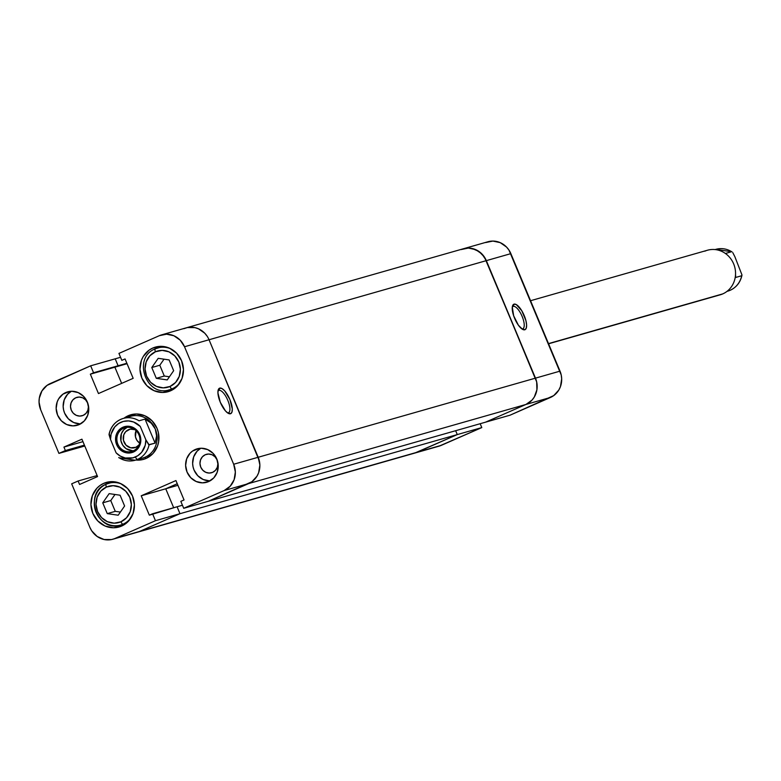 <?xml version="1.0" encoding="UTF-8"?>
<svg xmlns="http://www.w3.org/2000/svg" width="781" height="781" viewBox="0 0 781 781"><rect width="100%" height="100%" fill="white"/><g stroke="black" fill="none" stroke-linecap="round" stroke-linejoin="round"><path stroke-width="1.17" d="M522.626 328.83A12.174 4.335 66.3 0 0 522.138 316.412A12.174 4.335 66.3 0 0 513.244 306.396L514.054 304.141A13.912 4.959 -113.7 0 1 524.227 315.592A13.912 4.959 -113.7 0 1 524.783 329.777L522.626 328.83A12.174 4.335 -113.7 0 1 521.825 328.869A12.174 4.335 66.3 0 0 522.626 328.83L524.783 329.777L526.209 328.284L526.609 325.052L525.906 320.6L521.806 310.789L516.3 304.59L514.054 304.141L512.287 307.07L513.664 315.807L518.399 325.228L522.538 329.328L524.783 329.777A13.912 4.959 -113.7 0 1 522.85 329.494A13.912 4.959 -113.7 0 1 514.884 318.951A13.912 4.959 -113.7 0 1 512.521 305.947A13.912 4.959 -113.7 0 1 514.054 304.141L513.244 306.396A12.174 4.335 -113.7 0 1 522.02 316.139A12.174 4.335 -113.7 0 1 522.821 328.762A12.174 4.335 -113.7 0 1 522.626 328.83M183.867 328.684L187.411 327.551L183.867 328.684A20.286 18.929 74.1 0 1 186.122 327.874A20.286 18.929 74.1 0 1 209.044 339.755L510.862 253.64A20.286 18.929 -105.9 0 0 487.94 241.749L463.416 248.749A20.286 18.929 74.1 0 1 486.338 260.639L510.862 253.64L560.016 371.141L535.483 378.141L486.338 260.639A20.286 18.929 -105.9 0 0 463.416 248.749A20.286 18.929 74.1 0 0 461.161 249.559L468.395 248.065L475.727 249.647L482.023 254.069L486.338 260.639L536.684 381.938L536.908 389.807L534.272 397.07L531.998 400.116L525.955 404.451L550.478 397.451L510.061 415.189L485.538 422.179L525.955 404.451L485.538 422.179L510.061 415.189L553.709 395.606L558.805 390.07L560.455 386.595L561.685 378.873L561.207 374.939L508.997 250.145L506.547 247.069L500.25 242.657L492.918 241.075L485.684 242.559M439.059 446.156L481.799 427.588L480.178 423.712L481.799 427.588L441.392 445.316L414.535 453.156L457.275 434.587L416.859 452.316A20.286 18.929 74.1 0 1 414.613 453.126A20.286 18.929 -105.9 0 0 416.859 452.316L457.275 434.587L481.799 427.588L457.275 434.587L455.655 430.712L457.275 434.587L179.981 513.703L139.574 531.441L416.859 452.316L139.574 531.441A20.286 18.929 74.1 0 1 137.319 532.251A20.286 18.929 -105.9 0 0 139.574 531.441L179.981 513.703L139.574 531.441L179.981 513.703L177.082 506.762L179.981 513.703L155.458 520.702L115.051 538.441L139.574 531.441L111.517 539.564L104.088 539.515L97.147 536.459L91.728 530.855L89.874 527.36L71.667 483.829L78.11 480.998L79.564 484.474L97.566 476.576L81.927 439.186L63.925 447.083L65.379 450.559L58.926 453.39L40.719 409.859L39.05 402.127L39.304 398.193L41.93 390.93L47.026 385.394L90.664 365.811L93.574 372.762L90.352 374.177L98.465 393.556L133.17 378.326L125.058 358.938L121.836 360.353L118.937 353.412L159.344 335.684L118.937 353.412L121.836 360.353L125.058 358.938L133.17 378.326L98.465 393.556L90.352 374.177L114.875 367.177L121.66 383.383L114.875 367.177L127.049 363.702L114.875 367.177L126.864 363.263L118.097 365.762L115.197 358.821L120.557 357.288L115.197 358.821L118.097 365.762L115.197 358.821L90.664 365.811L50.257 383.549A20.286 18.929 74.1 0 0 40.719 409.859L58.926 453.39L65.379 450.559L84.407 445.131L65.379 450.559L63.925 447.083L82.952 441.655L63.925 447.083L81.927 439.186L97.566 476.576L79.564 484.474L78.11 480.998L97.147 475.57L78.11 480.998L71.667 483.829L89.874 527.36A20.286 18.929 74.1 0 0 112.796 539.251L439.137 446.136A20.286 18.929 -105.9 0 0 441.392 445.316L416.859 452.316L457.275 434.587L179.981 513.703L177.082 506.762L182.442 505.239L177.082 506.762L179.981 513.703L155.458 520.702L115.051 538.441A20.286 18.929 74.1 0 1 112.796 539.251M560.016 371.141L535.483 378.141A20.286 18.929 74.1 0 1 525.955 404.451L550.478 397.451A20.286 18.929 -105.9 0 0 560.016 371.141M512.287 307.128A12.174 4.335 -113.7 0 1 513.039 306.474A12.174 4.335 -113.7 0 1 513.244 306.396A12.174 4.335 66.3 0 0 512.287 307.128M84.778 446.01L58.926 453.39L84.778 446.01M461.161 249.559L468.395 248.065L472.124 248.475L479.065 251.541L484.474 257.134L535.483 378.141L258.199 457.266A20.286 18.929 74.1 0 1 248.661 483.566L525.955 404.451A20.286 18.929 -105.9 0 0 535.483 378.141L486.338 260.639L209.044 339.755L258.199 457.266L535.483 378.141L536.684 381.938L536.908 389.807L534.272 397.07L531.998 400.116L525.955 404.451L248.661 483.566L208.254 501.304L485.538 422.179L525.955 404.451L485.538 422.179L208.254 501.304L251.902 481.721L248.661 483.566L224.137 490.566L183.72 508.304L180.821 501.363L184.043 499.947L175.93 480.559L141.224 495.789L149.337 515.177L152.559 513.761L155.458 520.702L152.559 513.761L177.082 506.762L149.337 515.177L141.224 495.789L165.748 488.789L173.675 507.738L165.748 488.789L177.922 485.313L165.748 488.789L177.267 483.732L165.748 488.789L177.267 483.732L165.748 488.789L173.675 507.738L165.748 488.789L141.224 495.789L175.93 480.559L184.043 499.947L180.821 501.363L183.72 508.304L208.254 501.304L183.72 508.304L224.137 490.566L248.661 483.566A20.286 18.929 -105.9 0 0 258.199 457.266L259.868 464.998L258.648 472.71L256.988 476.185L251.902 481.721L256.988 476.185L258.648 472.71L259.868 464.998L259.39 461.054L209.044 339.755L258.199 457.266L233.675 464.256L235.345 471.997L234.115 479.71L230.18 486.231L224.137 490.566A20.286 18.929 74.1 0 0 233.675 464.256L184.521 346.754L233.675 464.256L258.199 457.266L209.044 339.755A20.286 18.929 -105.9 0 0 186.122 327.874L463.416 248.749M455.655 430.712L457.275 434.587L455.655 430.712M187.411 327.551L194.83 327.6L198.433 328.772L204.729 333.184L207.19 336.26L204.729 333.184L198.433 328.772L194.83 327.6L187.411 327.551M155.243 348.843A21.731 20.286 74.1 0 1 155.341 348.804A21.731 20.286 74.1 0 1 157.752 347.935A21.731 20.286 74.1 0 1 171.127 348.98A21.731 20.286 -105.9 0 0 158.953 347.633A21.731 20.286 -105.9 0 0 155.341 348.804A2.899 1.035 66.3 0 0 155.292 348.824A2.899 1.035 66.3 0 0 155.458 351.762A18.832 17.582 74.1 0 1 178.829 362.052A18.832 17.582 74.1 0 1 169.975 386.478A2.899 1.035 66.3 0 0 172.093 388.86L175.276 387.952L172.093 388.86A21.731 20.286 74.1 0 1 169.682 389.739L174.915 388.235M122.09 484.288A21.731 20.286 -105.9 0 0 109.906 482.941A21.731 20.286 -105.9 0 0 106.304 484.113A2.899 1.035 66.3 0 0 106.245 484.132A2.899 1.035 66.3 0 0 106.421 487.071A18.832 17.582 74.1 0 1 129.792 497.351A18.832 17.582 74.1 0 1 120.938 521.786A2.899 1.035 66.3 0 0 123.056 524.168L126.239 523.26L123.056 524.168A21.731 20.286 74.1 0 1 120.645 525.037A21.731 20.286 74.1 0 1 95.594 511.018A21.731 20.286 74.1 0 1 106.304 484.113A21.731 20.286 74.1 0 1 108.715 483.244A21.731 20.286 74.1 0 1 122.09 484.288M131.442 517.09A21.731 20.286 74.1 0 1 123.056 524.168A2.899 1.035 -113.7 0 1 120.938 521.786L126.551 517.754L130.212 511.701L131.345 504.536L129.792 497.351L125.79 491.249L119.942 487.149L113.138 485.684L106.421 487.071L100.808 491.093L97.147 497.155L96.014 504.311L97.566 511.496L101.569 517.598L107.417 521.698L114.221 523.172L120.938 521.786A18.832 17.582 74.1 0 1 97.566 511.496A18.832 17.582 74.1 0 1 106.421 487.071A2.899 1.035 -113.7 0 1 106.245 484.132A2.899 1.035 -113.7 0 1 106.304 484.113M180.489 381.792A21.731 20.286 74.1 0 1 172.093 388.86A2.899 1.035 -113.7 0 1 169.975 386.478L175.588 382.456L179.249 376.393L180.382 369.228L178.829 362.052L174.827 355.941L168.979 351.85L162.175 350.376L155.458 351.762L149.845 355.794L146.184 361.847L145.051 369.013L146.603 376.188L150.606 382.3L156.454 386.4L163.258 387.864L169.975 386.478A18.832 17.582 74.1 0 1 146.603 376.188A18.832 17.582 74.1 0 1 155.458 351.762A2.899 1.035 -113.7 0 1 155.292 348.824A2.899 1.035 -113.7 0 1 155.341 348.804M218.934 390.373A12.174 4.335 66.3 0 0 217.977 391.105A12.174 4.335 -113.7 0 1 218.739 390.441A12.174 4.335 -113.7 0 1 218.934 390.373L218.934 390.373A12.174 4.335 -113.7 0 1 227.71 400.116A12.174 4.335 -113.7 0 1 228.511 412.739A12.174 4.335 -113.7 0 1 228.316 412.807L230.473 413.754A13.912 4.959 -113.7 0 1 228.55 413.471A13.912 4.959 -113.7 0 1 220.574 402.928A13.912 4.959 -113.7 0 1 218.211 389.924A13.912 4.959 -113.7 0 1 219.754 388.118L218.934 390.373L219.754 388.118L218.319 389.621L217.919 392.843L220.31 402.313L225.504 410.972L228.228 413.305L230.473 413.754L231.908 412.261L232.299 409.029L229.917 399.569L224.723 390.9L221.999 388.567L219.754 388.118A13.912 4.959 -113.7 0 1 229.917 399.569A13.912 4.959 -113.7 0 1 230.473 413.754L228.316 412.807A12.174 4.335 -113.7 0 1 227.515 412.846A12.174 4.335 66.3 0 0 228.316 412.807A12.174 4.335 66.3 0 0 227.827 400.389A12.174 4.335 66.3 0 0 218.934 390.373M79.965 423.878L73.687 422.521L68.289 418.733L64.589 413.1L63.573 409.849L63.163 406.471L64.208 399.862L67.586 394.268L71.315 391.281A17.387 16.225 -105.9 0 0 63.866 411.021A17.387 16.225 -105.9 0 0 80.619 423.868M65.76 392.55L69.704 391.427L62.988 394.132L58.624 398.876L57.208 401.854L56.154 408.473L57.589 415.101L61.279 420.734L66.678 424.522L72.965 425.87L79.164 424.591A17.387 16.225 74.1 0 1 77.231 425.294A17.387 16.225 74.1 0 1 57.189 414.076A17.387 16.225 74.1 0 1 65.76 392.55A17.387 16.225 74.1 0 1 67.693 391.857A17.387 16.225 74.1 0 1 87.736 403.074A17.387 16.225 74.1 0 1 79.164 424.591L84.348 420.881L87.716 415.287L88.77 408.678L87.335 402.049L83.635 396.406L78.237 392.628L71.959 391.271L65.76 392.55M209.435 480.842L203.158 479.495L197.759 475.707L194.059 470.074L193.044 466.823L192.634 463.445L193.678 456.826L197.056 451.242L200.785 448.255A17.387 16.225 -105.9 0 0 193.337 467.995A17.387 16.225 -105.9 0 0 210.079 480.832M195.23 449.524L199.165 448.401L192.458 451.106L190.047 453.244L186.669 458.828L185.624 465.447L187.059 472.075L190.749 477.708L196.148 481.486L202.435 482.843L208.634 481.565A17.387 16.225 74.1 0 1 206.701 482.267A17.387 16.225 74.1 0 1 186.659 471.05A17.387 16.225 74.1 0 1 195.23 449.524A17.387 16.225 74.1 0 1 197.163 448.821A17.387 16.225 74.1 0 1 217.206 460.048A17.387 16.225 74.1 0 1 208.634 481.565L213.818 477.855L217.186 472.261L218.241 465.642L216.806 459.013L213.106 453.38L207.707 449.602L201.43 448.245L195.23 449.524M109.057 482.883L110.97 481.662A23.186 21.634 -105.9 0 0 108.481 483.312M122.353 525.213L120.401 525.105A23.186 21.634 -105.9 0 0 123.388 525.183M103.736 483.351L108.998 481.848L103.736 483.351L100.046 485.45L96.834 488.301L92.334 495.759L90.938 504.575L92.841 513.41L97.771 520.927L104.976 525.974L113.343 527.78L121.611 526.072A23.186 21.634 74.1 0 1 119.034 526.999A23.186 21.634 74.1 0 1 92.314 512.043A23.186 21.634 74.1 0 1 103.736 483.351A23.186 21.634 74.1 0 1 106.314 482.414A23.186 21.634 74.1 0 1 133.034 497.38A23.186 21.634 74.1 0 1 121.611 526.072L128.523 521.122L133.024 513.664L134.42 504.848L132.516 496.003L127.586 488.496L120.381 483.449L112.015 481.643L103.736 483.351M158.094 347.584L160.007 346.354A23.186 21.634 -105.9 0 0 157.518 348.004M171.39 389.904L169.448 389.797A23.186 21.634 -105.9 0 0 172.435 389.885M152.783 348.043L158.035 346.539L152.783 348.043L149.083 350.152L143.265 356.478L141.371 360.451L139.975 369.276L141.878 378.111L146.808 385.619L154.013 390.666L162.38 392.472L170.649 390.773A23.186 21.634 74.1 0 1 168.081 391.701A23.186 21.634 74.1 0 1 141.351 376.745A23.186 21.634 74.1 0 1 152.783 348.043A23.186 21.634 74.1 0 1 155.351 347.115A23.186 21.634 74.1 0 1 182.08 362.072A23.186 21.634 74.1 0 1 170.649 390.773L177.56 385.814L182.061 378.355L183.457 369.54L181.553 360.705L176.623 353.188L169.418 348.141L161.052 346.334L152.783 348.043M146.135 458.418A23.186 21.634 74.1 0 1 143.558 459.355A23.186 21.634 74.1 0 1 135.923 460.019L142.093 459.706L146.135 458.418L153.047 453.468L157.537 446.01L158.65 441.695L158.397 432.694L157.03 428.359L152.1 420.842L144.905 415.795L136.529 413.989L128.26 415.697A23.186 21.634 74.1 0 1 130.837 414.77A23.186 21.634 74.1 0 1 157.557 429.726A23.186 21.634 74.1 0 1 146.135 458.418A23.186 21.634 74.1 0 1 143.558 459.355A23.186 21.634 74.1 0 1 135.923 460.019A23.186 21.634 -105.9 0 0 146.135 458.418L145.071 457.227A21.731 20.286 -105.9 0 0 155.292 429.042A21.731 20.286 -105.9 0 0 130.73 416.302L123.222 418.44A21.731 20.286 74.1 0 1 139.038 420.803L145.041 419.085L151.299 423.234L155.292 429.042L156.6 435.905L155.097 443.12L148.712 444.721L145.852 439.781A18.832 17.582 74.1 0 1 135.445 456.983A2.899 1.035 66.3 0 0 137.563 459.374A21.731 20.286 -105.9 0 0 149.093 444.828L145.852 439.781L145.246 445.199L141.634 452.306L137.729 455.762L133.014 457.832L125.292 457.998L120.362 456.124L116.105 452.834L110.521 439.478L111.127 434.051L114.739 426.953L118.644 423.497L123.369 421.418L128.504 420.91L133.61 422.013L140.268 426.426L145.852 439.781L140.268 426.426A18.832 17.582 74.1 0 0 120.928 422.267A18.832 17.582 74.1 0 0 110.521 439.478L116.105 452.834A18.832 17.582 74.1 0 0 135.445 456.983A2.899 1.035 -113.7 0 0 137.563 459.374A21.731 20.286 74.1 0 1 135.152 460.243A21.731 20.286 74.1 0 1 119.337 457.891A21.731 20.286 -105.9 0 0 135.025 460.273A21.731 20.286 -105.9 0 0 137.563 459.374A21.731 20.286 74.1 0 0 149.093 444.828L155.097 443.12L145.041 419.085L155.097 443.12L156.6 435.905L155.292 429.042A21.731 20.286 74.1 0 1 145.071 457.227L146.135 458.418A23.186 21.634 -105.9 0 0 157.03 428.359A23.186 21.634 -105.9 0 0 128.26 415.697L123.994 418.225A23.186 21.634 74.1 0 1 128.26 415.697A23.186 21.634 -105.9 0 0 123.994 418.225A23.186 21.634 74.1 0 1 128.26 415.697L128.309 416.995L128.26 415.697A23.186 21.634 74.1 0 1 130.837 414.77A23.186 21.634 74.1 0 1 157.557 429.726A23.186 21.634 74.1 0 1 146.135 458.418M205.257 454.737L207.424 454.112L205.257 454.737A9.567 8.923 74.1 0 1 206.311 454.347A9.567 8.923 74.1 0 1 217.333 460.517A9.567 8.923 74.1 0 1 212.627 472.359A9.567 8.923 74.1 0 1 211.563 472.739A9.567 8.923 74.1 0 1 200.541 466.569A9.567 8.923 74.1 0 1 205.257 454.737L208.664 454.034L212.12 454.776L215.087 456.856L217.118 459.95L217.909 463.602L217.333 467.243L215.478 470.308L212.627 472.359L209.21 473.061L205.764 472.32L202.787 470.23L200.756 467.136L199.965 463.494L200.551 459.853L202.406 456.778L205.257 454.737M75.786 397.763L77.954 397.138L75.786 397.763A9.567 8.923 74.1 0 1 76.841 397.373A9.567 8.923 74.1 0 1 87.872 403.543A9.567 8.923 74.1 0 1 83.157 415.385A9.567 8.923 74.1 0 1 82.093 415.765A9.567 8.923 74.1 0 1 71.071 409.595A9.567 8.923 74.1 0 1 75.786 397.763L79.193 397.06L82.649 397.802L85.617 399.882L87.648 402.986L88.438 406.628L87.862 410.269L86.008 413.344L83.157 415.385L79.74 416.088L76.294 415.346L73.316 413.266L71.286 410.162L70.495 406.52L71.081 402.879L72.936 399.804L75.786 397.763M113.313 482.111L114.143 481.77M162.35 346.803L163.19 346.461M161.599 334.864A20.286 18.929 74.1 0 0 159.344 335.684L166.578 334.19L173.909 335.771L180.206 340.184L184.521 346.754L209.044 339.755L184.521 346.754A20.286 18.929 74.1 0 0 161.599 334.864L186.122 327.874M121.66 383.383L114.875 367.177L121.66 383.383M114.875 367.177L90.352 374.177L114.875 367.177M118.097 365.762L93.574 372.762L90.664 365.811L115.197 358.821L118.097 365.762M169.135 359.914L173.655 370.711L167.232 379.917L156.298 378.326L151.778 367.529L158.201 358.333L169.135 359.914L158.201 358.333L151.778 367.529L159.793 365.244L164.03 359.172L159.793 365.244L151.778 367.529L156.298 378.326L164.303 376.042L159.793 365.244L164.303 376.042L156.298 378.326L167.232 379.917L173.655 370.711L169.135 359.914M169.418 376.784L164.303 376.042L169.418 376.784M124.609 506.01L118.195 515.216L107.261 513.625L102.741 502.837L109.164 493.631L120.098 495.222L124.609 506.01L120.098 495.222L109.164 493.631L102.741 502.837L110.756 500.553L114.992 494.48L110.756 500.553L102.741 502.837L107.261 513.625L118.195 515.216L124.609 506.01M120.381 512.082L115.266 511.34L107.261 513.625L115.266 511.34L110.756 500.553L115.266 511.34L120.381 512.082M119.454 525.34A21.731 20.286 -105.9 0 0 123.056 524.168M168.491 390.031A21.731 20.286 -105.9 0 0 172.093 388.86M730.274 290.239A2.899 1.035 66.3 0 1 730.235 290.259L727.765 291.147A21.731 20.286 -105.9 0 0 730.186 290.278A2.899 1.035 66.3 0 0 730.235 290.259A2.899 1.035 -113.7 0 1 730.186 290.278A21.731 20.286 74.1 0 1 727.648 291.186M704.862 251.17A23.186 21.634 74.1 0 1 733.632 263.832A23.186 21.634 74.1 0 1 722.737 293.9L548.496 343.611L722.737 293.9A23.186 21.634 -105.9 0 0 734.16 265.198A23.186 21.634 -105.9 0 0 707.44 250.242L530.553 300.714M128.318 417.171A21.731 20.286 74.1 0 1 155.292 429.042L151.299 423.234L145.041 419.085L139.038 420.803A21.731 20.286 -105.9 0 0 123.047 418.499A21.731 20.286 -105.9 0 0 120.811 419.319A21.731 20.286 -105.9 0 0 109.281 433.855A21.731 20.286 74.1 0 1 120.811 419.319A21.731 20.286 74.1 0 1 123.222 418.44C115.686 420.92 110.961 426.162 109.067 434.177M133.17 450.91A12.311 11.49 -105.9 0 0 138.959 434.939A12.311 11.49 -105.9 0 0 123.671 428.213L122.988 427.207A13.472 12.574 74.1 0 1 139.711 434.568A13.472 12.574 74.1 0 1 133.385 452.043L133.17 450.91A12.311 11.49 74.1 0 1 131.794 451.408A12.311 11.49 74.1 0 1 117.599 443.462A12.311 11.49 74.1 0 1 123.671 428.213A12.311 11.49 74.1 0 1 125.038 427.724A12.311 11.49 74.1 0 1 139.233 435.671A12.311 11.49 74.1 0 1 133.17 450.91L133.385 452.043L135.533 450.822L138.911 447.142L140.014 444.828L140.824 439.703L138.481 432.244L134.888 428.525L132.663 427.275L127.801 426.221L122.988 427.207L120.84 428.437L117.462 432.118L116.359 434.421L115.871 442.173L117.892 447.015L121.485 450.735L126.102 452.765L128.572 453.039L133.385 452.043A13.472 12.574 74.1 0 1 116.662 444.692A13.472 12.574 74.1 0 1 122.988 427.207L123.671 428.213L126.463 427.422L123.671 428.213A12.311 11.49 -105.9 0 0 117.882 444.184A12.311 11.49 -105.9 0 0 133.17 450.91M135.367 429.716L130.173 429.14L125.653 431.717L123.798 434.792L123.447 440.289L126.044 445.18L130.71 447.806L135.874 447.298L138.959 444.994A9.567 8.923 74.1 0 1 135.874 447.298A9.567 8.923 74.1 0 1 134.81 447.679A9.567 8.923 74.1 0 1 123.788 441.509A9.567 8.923 74.1 0 1 128.504 429.677L130.671 429.052L128.504 429.677A9.567 8.923 74.1 0 1 129.568 429.286A9.567 8.923 74.1 0 1 134.508 429.384M109.281 433.855L110.521 439.478L109.047 434.714M139.614 443.052L136.9 440.299L135.464 436.862L136.089 430.692A9.567 8.923 -105.9 0 0 139.614 443.052M132.545 450.744L126.063 448.636L122.783 445.238L120.928 440.806L121.387 433.728L123.769 429.775L127.44 427.139M126.971 427.353A12.311 11.49 -105.9 0 0 121.143 441.636A12.311 11.49 -105.9 0 0 133.639 450.696M119.005 457.803L135.152 460.243L142.659 458.096A21.731 20.286 -105.9 0 0 145.071 457.227M118.712 457.559L119.337 457.891M741.95 274.883L734.892 256.754L741.95 274.883L741.706 275.742L735.702 277.45L735.517 274.209M715.669 249.403A21.731 20.286 74.1 0 1 731.651 251.707L725.647 253.415L726.75 254.508L725.647 253.415L731.651 251.707A21.731 20.286 -105.9 0 0 715.845 249.354L715.074 249.569M732.812 252.683L734.892 256.754L732.812 252.683M741.921 275.459L741.706 275.742A21.731 20.286 74.1 0 1 730.186 290.278A21.731 20.286 -105.9 0 0 741.706 275.742L735.702 277.45L735.536 274.365M548.565 343.786L720.16 294.827A23.186 21.634 -105.9 0 0 722.737 293.9A23.186 21.634 74.1 0 1 717.485 295.394M162.995 346.442L155.292 348.824C132.067 357.513 146.193 397.832 169.682 389.739M113.958 481.75L106.255 484.132C83.03 492.821 97.156 533.14 120.645 525.037L125.878 523.543M727.765 291.147L727.004 291.362M731.992 251.794L715.845 249.354M730.235 290.259C736.444 287.33 740.339 282.39 741.93 275.41"/></g></svg>
